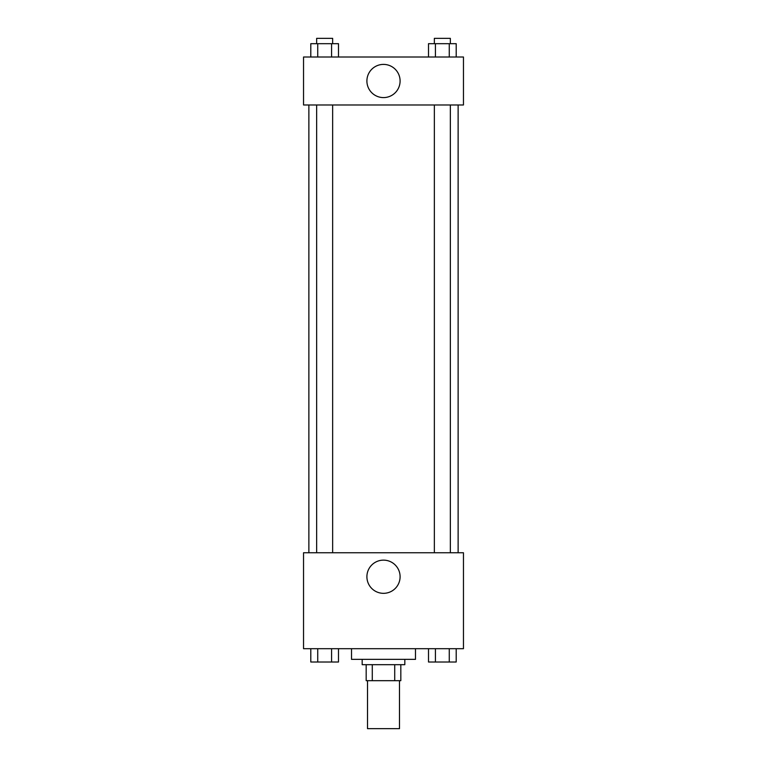<?xml version="1.0" encoding="UTF-8"?>
<svg xmlns="http://www.w3.org/2000/svg" width="767" height="767" viewBox="0 0 767 767"><rect width="100%" height="100%" fill="white"/><g stroke="black" fill="none" stroke-linecap="round" stroke-linejoin="round"><path stroke-width="1.15" d="M367.508 680.674L367.508 728.65L399.492 728.65L399.492 680.674M394.717 664.682L394.717 680.674L366.175 680.674L366.175 664.682M394.717 680.674L400.825 680.674L400.825 664.682L400.825 680.674M404.823 659.352L404.823 664.682L362.177 664.682L362.177 659.352M372.283 664.682L372.283 680.674M351.516 648.69L351.516 659.352L415.484 659.352L415.484 648.69M463.46 648.69L303.54 648.69L303.54 552.748L463.46 552.748L463.46 648.69M383.5 593.332A16.596 16.596 0 0 1 369.128 568.433A16.596 16.596 0 0 1 397.872 568.433A16.596 16.596 0 0 1 383.5 593.332M458.129 104.983L458.129 552.748M434.352 552.748L434.352 104.983M332.648 104.983L332.648 552.748M463.46 104.983L303.54 104.983L303.54 57.007L463.46 57.007L463.46 104.983M400.096 80.995A16.596 16.596 0 0 1 375.197 95.367A16.596 16.596 0 0 1 375.197 66.624A16.596 16.596 0 0 1 400.096 80.995M456.202 57.007L456.202 43.681L428.504 43.681L428.504 57.007M449.27 43.681L449.27 57.007M435.426 43.681L435.426 57.007M434.352 43.681L434.352 38.35L450.344 38.35L450.344 43.681M338.496 57.007L338.496 43.681L310.798 43.681L310.798 57.007M331.574 43.681L331.574 57.007M317.73 43.681L317.73 57.007M316.656 43.681L316.656 38.35L332.648 38.35L332.648 43.681M456.202 648.69L456.202 662.017L428.504 662.017L428.504 648.69M449.27 648.69L449.27 662.017M435.426 648.69L435.426 662.017M450.344 662.017L434.352 662.017M338.496 648.69L338.496 662.017L310.798 662.017L310.798 648.69M331.574 648.69L331.574 662.017M317.73 648.69L317.73 662.017M332.648 662.017L316.656 662.017M308.871 104.983L308.871 552.748M450.344 552.748L450.344 104.983M316.656 104.983L316.656 552.748"/></g></svg>
